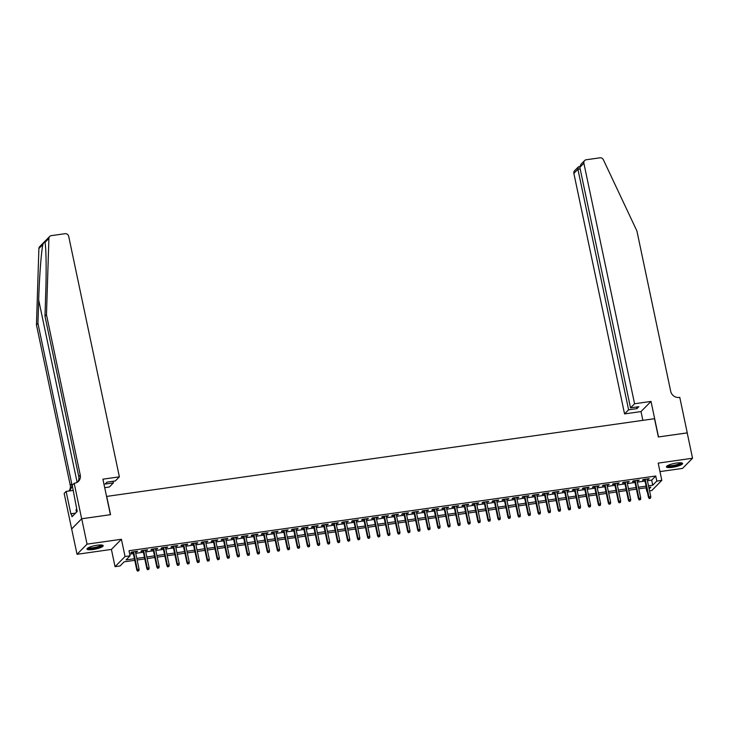 <?xml version="1.0" encoding="UTF-8"?>
<svg xmlns="http://www.w3.org/2000/svg" width="729" height="729" viewBox="0 0 729 729"><rect width="100%" height="100%" fill="white"/><g stroke="black" fill="none" stroke-linecap="round" stroke-linejoin="round"><path stroke-width="1.09" d="M92.984 549.511A8.274 1.74 168.1 0 0 103.19 545.656A8.274 1.74 168.1 0 0 97.203 545.228A8.274 1.74 168.1 0 0 86.997 549.074A8.274 1.74 168.1 0 0 92.984 549.511M672.393 467.316A8.274 1.74 168.1 0 0 682.599 463.462A8.274 1.74 168.1 0 0 676.612 463.033A8.274 1.74 168.1 0 0 666.406 466.879A8.274 1.74 168.1 0 0 672.393 467.316M134.756 560.337L124.121 561.84L120.057 565.959L115.045 566.67L125.051 556.519L130.072 555.808L126.017 559.927L134.418 558.733M81.657 518.775L110.407 514.701L102.917 479.181L119.374 476.839L68.69 236.314A3.18 2.962 44.6 0 0 65.036 233.699L51.34 235.64A3.18 2.962 44.6 0 0 48.907 238.374L46.465 314.728L80.254 475.071A7.427 6.916 -135.4 0 1 78.513 481.286A7.427 6.916 -135.4 0 1 74.722 483.172L74.176 483.254L81.657 518.775L71.652 528.926L77.046 554.295L111.409 549.42L115.045 566.67M659.973 471.599L682.535 468.401L692.55 458.24L658.187 463.115L661.823 480.375L651.808 490.526L649.548 490.845M646.067 487.801L646.796 491.237M71.697 528.926L81.712 518.766L87.052 544.144L77.046 554.295M81.712 518.766L110.553 514.674L106.707 496.413L654.505 418.701L658.36 436.963L687.201 432.871L692.55 458.24M135.476 552.117L137.571 551.224L131.557 552.081L130.883 552.764L133.097 552.454M145.508 550.696L147.604 549.803L141.59 550.659L140.916 551.343L143.13 551.033M155.541 549.265L157.637 548.381L151.623 549.238L150.949 549.921L153.163 549.602M165.574 547.844L167.67 546.96L161.656 547.807L160.981 548.5L163.196 548.181M175.607 546.422L177.712 545.538L171.689 546.385L171.014 547.078L173.229 546.759M185.64 545L187.745 544.107L181.721 544.964L181.047 545.647L183.261 545.338M195.673 543.579L197.778 542.686L191.754 543.542L191.08 544.226L193.294 543.916M205.706 542.148L207.811 541.264L201.787 542.121L201.113 542.804L203.327 542.485M215.738 540.727L217.843 539.843L211.82 540.699L211.146 541.383L213.36 541.064M225.771 539.305L227.876 538.421L221.853 539.269L221.179 539.961L223.393 539.642M235.804 537.884L237.909 536.991L231.886 537.847L231.211 538.531L233.426 538.221M245.837 536.462L247.942 535.569L241.919 536.426L241.244 537.109L243.459 536.799M255.87 535.031L257.975 534.147L251.952 535.004L251.277 535.687L253.492 535.378M265.903 533.61L268.008 532.726L261.984 533.582L261.31 534.266L263.524 533.947M275.936 532.188L278.041 531.304L272.017 532.152L271.343 532.844L273.557 532.525M285.978 530.767L288.073 529.874L282.05 530.73L281.376 531.414L283.59 531.104M296.01 529.345L298.106 528.452L292.083 529.309L291.409 529.992L293.623 529.682M306.043 527.924L308.139 527.031L302.116 527.887L301.442 528.571L303.656 528.261M316.076 526.493L318.172 525.609L312.149 526.466L311.474 527.149L313.689 526.83M326.109 525.071L328.205 524.187L322.182 525.035L321.507 525.727L323.722 525.409M336.142 523.65L338.238 522.766L332.214 523.613L331.54 524.306L333.754 523.987M346.175 522.228L348.271 521.335L342.247 522.192L341.573 522.875L343.787 522.565M356.208 520.807L358.303 519.914L352.28 520.77L351.606 521.454L353.82 521.144M366.24 519.376L368.336 518.492L362.313 519.349L361.639 520.032L363.862 519.713M376.273 517.954L378.369 517.071L372.346 517.918L371.672 518.611L373.895 518.292M386.306 516.533L388.402 515.649L382.379 516.496L381.704 517.189L383.928 516.87M396.339 515.111L398.435 514.218L392.412 515.075L391.737 515.758L393.961 515.449M406.372 513.69L408.468 512.797L402.444 513.653L401.77 514.337L403.994 514.027M416.405 512.259L418.501 511.375L412.477 512.232L411.803 512.915L414.026 512.596M426.438 510.838L428.534 509.954L422.51 510.81L421.836 511.494L424.059 511.175M436.471 509.416L438.566 508.532L432.543 509.38L431.869 510.072L434.092 509.753M446.503 507.995L448.599 507.102L442.576 507.958L441.902 508.642L444.125 508.332M456.536 506.573L458.632 505.68L452.609 506.537L451.934 507.22L454.158 506.91M466.569 505.142L468.665 504.258L462.642 505.115L461.967 505.798L464.191 505.489M476.602 503.721L478.698 502.837L472.674 503.693L472 504.377L474.224 504.058M486.635 502.299L488.731 501.415L482.716 502.263L482.033 502.955L484.256 502.636M496.668 500.878L498.764 499.985L492.749 500.841L492.066 501.525L494.289 501.215M506.701 499.456L508.796 498.563L502.782 499.42L502.099 500.103L504.322 499.793M516.733 498.035L518.829 497.142L512.815 497.998L512.132 498.682L514.355 498.372M526.766 496.604L528.862 495.72L522.848 496.577L522.164 497.26L524.388 496.941M536.799 495.182L538.895 494.298L532.881 495.146L532.197 495.838L534.421 495.52M546.832 493.761L548.928 492.877L542.914 493.724L542.23 494.417L544.454 494.098M556.865 492.339L558.961 491.446L552.947 492.303L552.263 492.986L554.487 492.676M566.898 490.918L568.994 490.025L562.979 490.881L562.296 491.565L564.519 491.255M576.931 489.487L579.026 488.603L573.012 489.46L572.329 490.143L574.552 489.824M586.963 488.066L589.059 487.182L583.045 488.029L582.362 488.722L584.585 488.403M596.996 486.644L599.092 485.76L593.078 486.608L592.395 487.3L594.618 486.981M607.029 485.222L609.125 484.329L603.111 485.186L602.436 485.869L604.651 485.56M617.062 483.801L619.158 482.908L613.144 483.764L612.469 484.448L614.684 484.138M627.095 482.37L629.191 481.486L623.177 482.343L622.502 483.026L624.717 482.707M637.128 480.949L639.224 480.065L633.209 480.921L632.535 481.605L634.749 481.286M647.416 480.73L651.68 480.129L655.736 476.01L129.006 550.732L130.072 555.808M129.726 554.168L133.352 553.657M135.731 553.32L143.385 552.236M145.764 551.899L153.418 550.805M155.796 550.468L163.451 549.384M165.829 549.046L173.484 547.962M175.862 547.625L183.517 546.54M185.895 546.203L193.549 545.119M195.928 544.782L203.582 543.697M205.961 543.351L213.615 542.267M215.994 541.929L223.648 540.845M226.026 540.508L233.681 539.424M236.059 539.086L243.714 538.002M246.092 537.665L253.747 536.58M256.125 536.243L263.78 535.15M266.158 534.813L273.812 533.728M276.191 533.391L283.845 532.307M286.224 531.97L293.878 530.885M296.256 530.548L303.911 529.464M306.289 529.126L313.944 528.033M316.322 527.696L323.977 526.611M326.355 526.274L334.01 525.19M336.388 524.853L344.042 523.768M346.421 523.431L354.075 522.347M356.454 522.01L364.108 520.916M366.487 520.579L374.141 519.495M376.529 519.157L384.174 518.073M386.561 517.736L394.207 516.651M396.594 516.314L404.24 515.23M406.627 514.893L414.272 513.808M416.66 513.462L424.305 512.378M426.693 512.04L434.338 510.956M436.726 510.619L444.371 509.535M446.759 509.197L454.413 508.113M456.791 507.776L464.446 506.691M466.824 506.354L474.479 505.261M476.857 504.924L484.512 503.839M486.89 503.502L494.544 502.418M496.923 502.081L504.577 500.996M506.956 500.659L514.61 499.575M516.989 499.237L524.643 498.144M527.021 497.807L534.676 496.722M537.054 496.385L544.709 495.301M547.087 494.964L554.742 493.879M557.12 493.542L564.775 492.458M567.153 492.121L574.807 491.027M577.186 490.69L584.84 489.606M587.219 489.268L594.873 488.184M597.251 487.847L604.906 486.762M607.284 486.425L614.939 485.341M617.317 485.004L624.972 483.919M627.35 483.573L635.005 482.489M637.383 482.151L645.037 481.067M647.161 479.527L649.257 478.643L643.242 479.491L642.568 480.183L644.782 479.864M111.409 549.42L121.415 539.269L87.052 544.144M121.415 539.269L125.051 556.519M655.736 476.01L656.802 481.085L661.823 480.375M649.129 488.867L650.851 487.118L648.819 487.409M646.441 487.747L638.786 488.831M636.408 489.168L628.753 490.252M626.375 490.59L618.721 491.683M616.342 492.02L608.688 493.105M606.309 493.442L598.655 494.526M596.276 494.863L588.622 495.948M586.244 496.285L578.589 497.369M576.211 497.707L568.556 498.8M566.178 499.137L558.523 500.222M556.145 500.559L548.49 501.643M546.112 501.98L538.458 503.065M536.079 503.402L528.425 504.486M526.046 504.823L518.392 505.917M516.014 506.254L508.359 507.338M505.981 507.676L498.326 508.76M495.948 509.097L488.293 510.182M485.915 510.519L478.26 511.603M475.882 511.94L468.228 513.025M465.849 513.371L458.195 514.455M455.816 514.792L448.162 515.877M445.784 516.214L438.129 517.298M435.751 517.636L428.096 518.72M425.718 519.057L418.063 520.141M415.685 520.479L408.03 521.572M405.652 521.909L397.998 522.994M395.619 523.331L387.965 524.415M385.586 524.752L377.932 525.837M375.553 526.174L367.899 527.258M365.521 527.596L357.866 528.689M355.488 529.026L347.833 530.111M345.455 530.448L337.8 531.532M335.422 531.869L327.768 532.954M325.389 533.291L317.735 534.375M315.356 534.712L307.702 535.806M305.323 536.143L297.669 537.227M295.291 537.565L287.636 538.649M285.258 538.986L277.603 540.071M275.225 540.408L267.57 541.492M265.192 541.829L257.537 542.914M255.159 543.26L247.505 544.344M245.126 544.681L237.472 545.766M235.093 546.103L227.439 547.187M225.061 547.525L217.406 548.609M215.019 548.946L207.373 550.031M204.986 550.368L197.34 551.461M194.953 551.798L187.307 552.883M184.92 553.22L177.275 554.304M174.887 554.641L167.242 555.726M164.854 556.063L157.209 557.147M154.821 557.485L147.176 558.578M144.789 558.915L137.143 560M648.482 485.806L652.747 485.204L656.802 481.085M136.797 558.396L144.451 557.311M146.83 556.965L154.484 555.881M156.863 555.544L164.517 554.459M166.895 554.122L174.55 553.038M176.928 552.7L184.583 551.616M186.961 551.279L194.616 550.195M197.003 549.857L204.649 548.764M207.036 548.427L214.681 547.342M217.069 547.005L224.714 545.921M227.102 545.584L234.747 544.499M237.135 544.162L244.78 543.078M247.167 542.74L254.813 541.647M257.2 541.31L264.846 540.225M267.233 539.888L274.888 538.804M277.266 538.467L284.921 537.382M287.299 537.045L294.953 535.961M297.332 535.624L304.986 534.53M307.365 534.193L315.019 533.109M317.397 532.771L325.052 531.687M327.43 531.35L335.085 530.265M337.463 529.928L345.118 528.844M347.496 528.507L355.151 527.422M357.529 527.076L365.183 525.992M367.562 525.655L375.216 524.57M377.595 524.233L385.249 523.149M387.628 522.811L395.282 521.727M397.66 521.39L405.315 520.306M407.693 519.968L415.348 518.875M417.726 518.538L425.381 517.453M427.759 517.116L435.413 516.032M437.792 515.695L445.446 514.61M447.825 514.273L455.479 513.189M457.858 512.851L465.512 511.758M467.89 511.421L475.545 510.336M477.923 509.999L485.578 508.915M487.956 508.578L495.611 507.493M497.989 507.156L505.644 506.072M508.022 505.735L515.676 504.641M518.055 504.304L525.709 503.22M528.088 502.882L535.742 501.798M538.12 501.461L545.775 500.376M548.153 500.039L555.808 498.955M558.186 498.618L565.841 497.533M568.219 497.187L575.874 496.103M578.252 495.766L585.906 494.681M588.285 494.344L595.939 493.26M598.318 492.922L605.972 491.838M608.351 491.501L616.005 490.417M618.383 490.079L626.038 488.986M628.416 488.649L636.071 487.564M638.449 487.227L646.104 486.143M651.68 480.129L652.747 485.204M648.464 478.753L648.582 479.327M638.431 480.174L638.549 480.748M628.398 481.596L628.516 482.17M618.365 483.026L618.484 483.591M608.332 484.448L608.451 485.022M598.299 485.869L598.418 486.443M588.267 487.291L588.385 487.865M578.234 488.712L578.352 489.287M568.201 490.143L568.319 490.708M558.168 491.565L558.286 492.139M548.135 492.986L548.254 493.56M538.102 494.408L538.221 494.982M528.069 495.829L528.188 496.403M518.037 497.26L518.155 497.825M508.004 498.682L508.122 499.256M497.971 500.103L498.089 500.677M487.938 501.525L488.056 502.099M477.905 502.946L478.024 503.52M467.872 504.368L467.991 504.942M457.839 505.798L457.958 506.373M447.806 507.22L447.925 507.794M437.774 508.642L437.892 509.216M427.741 510.063L427.859 510.637M417.699 511.485L417.826 512.059M407.666 512.915L407.793 513.48M397.633 514.337L397.761 514.911M387.6 515.758L387.728 516.332M377.567 517.18L377.695 517.754M367.534 518.601L367.662 519.176M357.502 520.032L357.629 520.597M347.469 521.454L347.596 522.028M337.436 522.875L337.563 523.449M327.403 524.297L327.531 524.871M317.37 525.718L317.498 526.292M307.337 527.149L307.465 527.714M297.304 528.571L297.432 529.145M287.272 529.992L287.39 530.566M277.239 531.414L277.357 531.988M267.206 532.835L267.324 533.409M257.173 534.257L257.291 534.831M247.14 535.687L247.259 536.262M237.107 537.109L237.226 537.683M227.074 538.531L227.193 539.105M217.042 539.952L217.16 540.526M207.009 541.374L207.127 541.948M196.976 542.804L197.094 543.369M186.943 544.226L187.061 544.8M176.91 545.647L177.029 546.221M166.877 547.069L166.996 547.643M156.844 548.49L156.963 549.065M146.811 549.921L146.93 550.486M136.779 551.343L136.897 551.917M644.664 479.29L648.491 497.442L648.974 496.95L645.238 479.208M649.548 498.326L650.55 498.18L649.548 498.326L648.974 496.95L650.778 496.695L647.042 478.953M648.491 497.442L649.275 498.6M650.55 498.18L650.778 496.695M681.323 462.842A7.162 1.504 -11.9 0 1 676.138 465.485A7.162 1.504 -11.9 0 1 667.317 465.795M667.919 465.457A6.634 1.394 168.1 0 0 675.892 464.892A6.634 1.394 168.1 0 0 680.64 462.778M666.57 466.396A8.219 1.731 168.1 0 0 676.403 465.649A8.219 1.731 168.1 0 0 682.244 463.088M101.914 545.037A7.162 1.504 -11.9 0 1 96.729 547.679A7.162 1.504 -11.9 0 1 87.908 547.989M88.51 547.652A6.634 1.394 168.1 0 0 96.483 547.087A6.634 1.394 168.1 0 0 101.24 544.973M87.17 548.591A8.219 1.731 168.1 0 0 96.993 547.844A8.219 1.731 168.1 0 0 102.844 545.283M76.782 509.407L76.007 509.726L76.518 512.159M634.567 403.757L583.883 163.232L579.837 167.333L630.521 407.857L634.567 403.757L651.024 401.424L658.506 436.944L687.21 432.908M579.837 167.333L580.922 164.326L584.622 160.571A3.18 2.962 44.6 0 1 586.253 159.76L599.949 157.819A3.18 2.962 44.6 0 1 603.357 159.715L636.909 230.965L670.698 391.318A7.427 6.916 44.6 0 0 679.218 397.423L679.765 397.341L687.256 432.862M642.86 420.351L641.01 411.575L651.024 401.424M641.01 411.575L624.562 413.908L628.608 409.807L636.927 408.623L638.85 406.682L630.521 407.857M628.608 409.807L577.915 169.283L573.869 173.384A3.18 2.962 -135.4 0 1 574.616 170.723L578.316 166.968L577.915 169.283L580.184 168.964M624.562 413.908L573.869 173.384M584.622 160.571A3.18 2.962 44.6 0 0 583.883 163.232M636.927 408.623L636.59 407.001M579.473 166.631L578.316 166.968M46.465 314.728L44.979 316.231L45.727 292.812C46.519 270.368 46.146 246.557 44.943 242.383C44.66 241.317 43.968 242.028 42.856 244.507C41.298 251.478 39.33 277.658 38.683 299.965L37.935 323.375L71.724 483.728A7.427 6.916 -135.4 0 1 69.984 489.934A7.427 6.916 -135.4 0 1 68.453 491.091M44.961 242.465L48.907 238.374M119.374 476.839L115.328 480.949L106.999 482.124L105.076 484.074L113.405 482.89L113.068 481.268M113.405 482.89L109.359 486.999L104.703 487.655M37.935 323.375L36.45 324.879L70.239 485.232A7.427 6.916 -135.4 0 1 69.182 490.626M77.711 481.978A7.427 6.916 -135.4 0 0 78.768 476.575L44.979 316.231M42.856 244.507L38.892 248.525L36.45 324.879M74.176 483.254L72.217 485.241L77.21 511.457L71.989 516.761L71.351 513.717L70.913 514.155L66.129 491.419L64.161 493.405L71.652 528.926M73.301 490.398L66.129 491.419M38.892 248.525A3.18 2.962 -135.4 0 1 39.703 246.602L49.718 236.451M75.588 513.116L71.351 513.717M634.631 480.712L638.458 498.864L638.941 498.372L635.205 480.63M639.515 499.748L640.518 499.602L639.515 499.748L638.941 498.372L640.745 498.117L637.009 480.375M638.458 498.864L639.242 500.021M640.518 499.602L640.745 498.117M624.598 482.142L628.425 500.294L628.908 499.793L625.172 482.06M629.482 501.169L630.485 501.023L629.482 501.169L628.908 499.793L630.713 499.538L626.976 481.805M628.425 500.294L629.209 501.443M630.485 501.023L630.713 499.538M614.565 483.564L618.392 501.716L618.875 501.224L615.139 483.482M619.45 502.591L620.452 502.445L619.45 502.591L618.875 501.224L620.68 500.96L616.944 483.227M618.392 501.716L619.176 502.864M620.452 502.445L620.68 500.96M604.532 484.985L608.351 503.138L608.843 502.646L605.106 484.903M609.417 504.012L610.419 503.876L609.417 504.012L608.843 502.646L610.647 502.39L606.911 484.648M608.351 503.138L609.143 504.286M610.419 503.876L610.647 502.39M594.5 486.407L598.318 504.559L598.81 504.067L595.074 486.325M599.384 505.434L600.386 505.297L599.384 505.434L598.81 504.067L600.614 503.812L596.878 486.07M598.318 504.559L599.11 505.716M600.386 505.297L600.614 503.812M584.467 487.829L588.285 505.981L588.777 505.489L585.041 487.747M589.351 506.865L590.353 506.719L589.351 506.865L588.777 505.489L590.581 505.233L586.845 487.491M588.285 505.981L589.078 507.138M590.353 506.719L590.581 505.233M574.434 489.259L578.252 507.411L578.744 506.91L575.008 489.177M579.318 508.286L580.32 508.14L579.318 508.286L578.744 506.91L580.548 506.655L576.812 488.922M578.252 507.411L579.045 508.56M580.32 508.14L580.548 506.655M564.401 490.681L568.219 508.833L568.711 508.332L564.975 490.599M569.285 509.708L570.288 509.562L569.285 509.708L568.711 508.332L570.515 508.077L566.779 490.344M568.219 508.833L569.012 509.981M570.288 509.562L570.515 508.077M554.368 492.102L558.186 510.254L558.678 509.762L554.942 492.02M559.252 511.129L560.255 510.993L559.252 511.129L558.678 509.762L560.483 509.507L556.746 491.765M558.186 510.254L558.979 511.403M560.255 510.993L560.483 509.507M544.335 493.524L548.153 511.676L548.645 511.184L544.909 493.442M549.21 512.551L550.222 512.414L549.21 512.551L548.645 511.184L550.45 510.929L546.714 493.187M548.153 511.676L548.946 512.833M550.222 512.414L550.45 510.929M534.302 494.945L538.12 513.098L538.613 512.605L534.876 494.863M539.178 513.981L540.189 513.836L539.178 513.981L538.613 512.605L540.417 512.35L536.681 494.608M538.12 513.098L538.913 514.255M540.189 513.836L540.417 512.35M524.269 496.376L528.088 514.519L528.58 514.027L524.844 496.294M529.145 515.403L530.156 515.257L529.145 515.403L528.58 514.027L530.384 513.772L526.648 496.03M528.088 514.519L528.88 515.676M530.156 515.257L530.384 513.772M514.237 497.798L518.055 515.95L518.547 515.449L514.811 497.716M519.112 516.825L520.123 516.679L519.112 516.825L518.547 515.449L520.351 515.193L516.615 497.46M518.055 515.95L518.848 517.098M520.123 516.679L520.351 515.193M504.204 499.219L508.022 517.371L508.514 516.879L504.778 499.137M509.079 518.246L510.09 518.109L509.079 518.246L508.514 516.879L510.318 516.624L506.582 498.882M508.022 517.371L508.815 518.519M510.09 518.109L510.318 516.624M494.171 500.641L497.989 518.793L498.481 518.301L494.736 500.559M499.046 519.668L500.048 519.531L499.046 519.668L498.481 518.301L500.285 518.046L496.549 500.304M497.989 518.793L498.782 519.95M500.048 519.531L500.285 518.046M484.129 502.062L487.956 520.214L488.448 519.722L484.703 501.98M489.013 521.098L490.016 520.953L489.013 521.098L488.448 519.722L490.252 519.467L486.516 501.725M487.956 520.214L488.749 521.372M490.016 520.953L490.252 519.467M474.096 503.484L477.923 521.636L478.415 521.144L474.67 503.411M478.98 522.52L479.983 522.374L478.98 522.52L478.415 521.144L480.22 520.889L476.484 503.147M477.923 521.636L478.716 522.793M479.983 522.374L480.22 520.889M464.063 504.915L467.89 523.067L468.382 522.565L464.637 504.832M468.947 523.941L469.95 523.796L468.947 523.941L468.382 522.565L470.187 522.31L466.451 504.577M467.89 523.067L468.683 524.215M469.95 523.796L470.187 522.31M454.03 506.336L457.858 524.488L458.35 523.996L454.604 506.254M458.915 525.363L459.917 525.226L458.915 525.363L458.35 523.996L460.154 523.732L456.418 505.999M457.858 524.488L458.65 525.636M459.917 525.226L460.154 523.732M443.997 507.758L447.825 525.91L448.317 525.418L444.572 507.676M448.882 526.785L449.884 526.648L448.882 526.785L448.317 525.418L450.121 525.162L446.385 507.42M447.825 525.91L448.617 527.058M449.884 526.648L450.121 525.162M433.965 509.179L437.792 527.331L438.284 526.839L434.539 509.097M438.849 528.215L439.851 528.069L438.849 528.215L438.284 526.839L440.088 526.584L436.352 508.842M437.792 527.331L438.585 528.489M439.851 528.069L440.088 526.584M423.932 510.601L427.759 528.753L428.251 528.261L424.506 510.519M428.816 529.637L429.818 529.491L428.816 529.637L428.251 528.261L430.055 528.006L426.319 510.264M427.759 528.753L428.552 529.91M429.818 529.491L430.055 528.006M413.899 512.031L417.726 530.183L418.218 529.682L414.473 511.949M418.783 531.058L419.786 530.912L418.783 531.058L418.218 529.682L420.022 529.427L416.286 511.694M417.726 530.183L418.519 531.332M419.786 530.912L420.022 529.427M403.866 513.453L407.693 531.605L408.185 531.113L404.44 513.371M408.75 532.48L409.753 532.334L408.75 532.48L408.185 531.113L409.99 530.849L406.244 513.116M407.693 531.605L408.486 532.753M409.753 532.334L409.99 530.849M393.833 514.874L397.66 533.027L398.152 532.534L394.407 514.792M398.717 533.901L399.72 533.765L398.717 533.901L398.152 532.534L399.957 532.279L396.212 514.537M397.66 533.027L398.453 534.175M399.72 533.765L399.957 532.279M383.8 516.296L387.628 534.448L388.12 533.956L384.374 516.214M388.685 535.323L389.687 535.186L388.685 535.323L388.12 533.956L389.924 533.701L386.179 515.959M387.628 534.448L388.411 535.605M389.687 535.186L389.924 533.701M373.767 517.718L377.595 535.87L378.078 535.378L374.341 517.636M378.652 536.754L379.654 536.608L378.652 536.754L378.078 535.378L379.891 535.122L376.146 517.38M377.595 535.87L378.378 537.027M379.654 536.608L379.891 535.122M363.735 519.148L367.562 537.3L368.045 536.799L364.309 519.066M368.619 538.175L369.621 538.029L368.619 538.175L368.045 536.799L369.858 536.544L366.113 518.811M367.562 537.3L368.345 538.449M369.621 538.029L369.858 536.544M353.702 520.57L357.529 538.722L358.012 538.221L354.276 520.488M358.586 539.597L359.588 539.451L358.586 539.597L358.012 538.221L359.825 537.966L356.08 520.233M357.529 538.722L358.313 539.87M359.588 539.451L359.825 537.966M343.669 521.991L347.496 540.143L347.979 539.651L344.243 521.909M348.553 541.018L349.555 540.882L348.553 541.018L347.979 539.651L349.792 539.396L346.047 521.654M347.496 540.143L348.28 541.292M349.555 540.882L349.792 539.396M333.636 523.413L337.463 541.565L337.946 541.073L334.21 523.331M338.52 542.44L339.523 542.303L338.52 542.44L337.946 541.073L339.76 540.818L336.014 523.076M337.463 541.565L338.247 542.722M339.523 542.303L339.76 540.818M323.603 524.834L327.43 542.987L327.913 542.494L324.177 524.752M328.487 543.87L329.49 543.725L328.487 543.87L327.913 542.494L329.727 542.239L325.981 524.497M327.43 542.987L328.214 544.144M329.49 543.725L329.727 542.239M313.57 526.265L317.397 544.408L317.88 543.916L314.144 526.183M318.455 545.292L319.457 545.146L318.455 545.292L317.88 543.916L319.694 543.661L315.949 525.919M317.397 544.408L318.181 545.565M319.457 545.146L319.694 543.661M303.537 527.687L307.365 545.839L307.848 545.338L304.111 527.605M308.422 546.714L309.424 546.568L308.422 546.714L307.848 545.338L309.661 545.082L305.916 527.349M307.365 545.839L308.148 546.987M309.424 546.568L309.661 545.082M293.505 529.108L297.332 547.26L297.815 546.768L294.079 529.026M298.389 548.135L299.391 547.998L298.389 548.135L297.815 546.768L299.628 546.513L295.883 528.771M297.332 547.26L298.115 548.408M299.391 547.998L299.628 546.513M283.472 530.53L287.299 548.682L287.782 548.19L284.046 530.448M288.356 549.557L289.358 549.42L288.356 549.557L287.782 548.19L289.586 547.935L285.85 530.193M287.299 548.682L288.083 549.839M289.358 549.42L289.586 547.935M273.439 531.951L277.266 550.103L277.749 549.611L274.013 531.869M278.323 550.987L279.325 550.842L278.323 550.987L277.749 549.611L279.553 549.356L275.817 531.614M277.266 550.103L278.05 551.261M279.325 550.842L279.553 549.356M263.406 533.373L267.233 551.525L267.716 551.033L263.98 533.3M268.29 552.409L269.293 552.263L268.29 552.409L267.716 551.033L269.52 550.778L265.784 533.036M267.233 551.525L268.017 552.682M269.293 552.263L269.52 550.778M253.373 534.804L257.2 552.956L257.683 552.454L253.947 534.721M258.257 553.83L259.26 553.685L258.257 553.83L257.683 552.454L259.488 552.199L255.751 534.466M257.2 552.956L257.984 554.104M259.26 553.685L259.488 552.199M243.34 536.225L247.167 554.377L247.65 553.885L243.914 536.143M248.224 555.252L249.227 555.115L248.224 555.252L247.65 553.885L249.455 553.621L245.719 535.888M247.167 554.377L247.951 555.525M249.227 555.115L249.455 553.621M233.307 537.647L237.135 555.799L237.618 555.307L233.881 537.565M238.192 556.674L239.194 556.537L238.192 556.674L237.618 555.307L239.422 555.051L235.686 537.309M237.135 555.799L237.918 556.947M239.194 556.537L239.422 555.051M223.274 539.068L227.102 557.22L227.585 556.728L223.849 538.986M228.159 558.104L229.161 557.958L228.159 558.104L227.585 556.728L229.389 556.473L225.653 538.731M227.102 557.22L227.885 558.378M229.161 557.958L229.389 556.473M213.242 540.49L217.069 558.642L217.552 558.15L213.816 540.408M218.126 559.526L219.128 559.38L218.126 559.526L217.552 558.15L219.356 557.895L215.62 540.153M217.069 558.642L217.853 559.799M219.128 559.38L219.356 557.895M203.209 541.92L207.036 560.072L207.519 559.571L203.783 541.838M208.093 560.947L209.095 560.801L208.093 560.947L207.519 559.571L209.323 559.316L205.587 541.583M207.036 560.072L207.82 561.221M209.095 560.801L209.323 559.316M193.176 543.342L197.003 561.494L197.486 561.002L193.75 543.26M198.06 562.369L199.063 562.223L198.06 562.369L197.486 561.002L199.29 560.738L195.554 543.005M197.003 561.494L197.787 562.642M199.063 562.223L199.29 560.738M183.143 544.763L186.97 562.916L187.453 562.423L183.717 544.681M188.027 563.79L189.03 563.654L188.027 563.79L187.453 562.423L189.258 562.168L185.521 544.426M186.97 562.916L187.754 564.064M189.03 563.654L189.258 562.168M173.11 546.185L176.937 564.337L177.42 563.845L173.684 546.103M177.994 565.212L178.997 565.075L177.994 565.212L177.42 563.845L179.225 563.59L175.489 545.848M176.937 564.337L177.721 565.494M178.997 565.075L179.225 563.59M163.077 547.607L166.905 565.759L167.388 565.267L163.651 547.525M167.962 566.643L168.964 566.497L167.962 566.643L167.388 565.267L169.192 565.011L165.456 547.269M166.905 565.759L167.688 566.916M168.964 566.497L169.192 565.011M153.044 549.037L156.872 567.189L157.355 566.688L153.619 548.955M157.929 568.064L158.931 567.918L157.929 568.064L157.355 566.688L159.159 566.433L155.423 548.7M156.872 567.189L157.655 568.338M158.931 567.918L159.159 566.433M143.012 550.459L146.839 568.611L147.322 568.11L143.586 550.377M147.896 569.486L148.898 569.34L147.896 569.486L147.322 568.11L149.126 567.855L145.39 550.122M146.839 568.611L147.623 569.759M148.898 569.34L149.126 567.855M132.979 551.88L136.806 570.032L137.289 569.54L133.553 551.798M137.863 570.907L138.865 570.771L137.863 570.907L137.289 569.54L139.093 569.285L135.357 551.543M136.806 570.032L137.59 571.181M138.865 570.771L139.093 569.285M38.683 299.965L77.119 482.361M71.724 483.728L70.239 485.232M78.768 476.575L80.254 475.071M579.801 166.504L579.008 166.622"/></g></svg>
